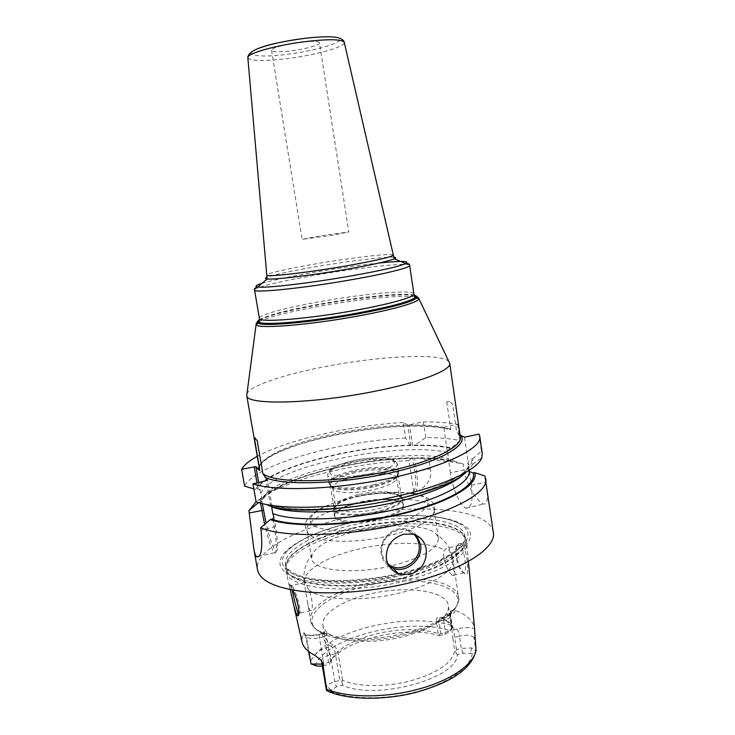 <?xml version="1.0" encoding="UTF-8"?>
<svg xmlns="http://www.w3.org/2000/svg" width="735" height="735" viewBox="0 0 735 735"><rect width="100%" height="100%" fill="white"/><g stroke="black" fill="none" stroke-linecap="round" stroke-linejoin="round"><path stroke-width="0.55" stroke-dasharray="3.67 2.76" d="M403.239 581.266C442.929 571.692 468.902 554.668 466.661 542.421L466.367 540.951C461.635 522.511 402.486 518.689 352.635 530.679C315.278 539.141 285.051 555.55 285.796 569.551L285.97 571.04C286.723 588.634 347.673 595.46 403.239 581.266M342.611 680.334L338.128 653.36C337.062 649.262 335.307 646.451 332.854 644.935L331.182 646.442C333.194 647.857 334.59 650.19 335.353 653.452L339.846 680.399L341.876 681.271L342.611 680.334C357.706 687.115 386.729 687.409 411.444 680.647C437.922 672.745 452.347 662.786 454.717 650.769L452.879 638.467L454.689 637.374L453.761 629.693L456.729 628.93C463.39 627.332 469.343 627.231 474.58 628.636L474.571 628.581C473.358 620.818 466.918 614.772 455.241 610.445L450.785 610.666L449.223 613.486L450.05 614.285L452.172 628.37C451.216 629.959 448.975 631.236 445.447 632.21L439.19 634.323L438.207 633.496C420.126 628.177 398.976 628.407 374.74 634.204C350.834 640.654 336.125 649.703 330.612 661.344L329.39 664.247L322.343 666.029M451.952 627.056L449.223 613.486M461.736 543.514L458.438 543.937C453.55 548.282 458.034 567.457 463.675 572.666L464.612 573.576C470.464 580.843 467.396 548.328 461.736 543.514L460.193 545.701L459.347 545.269L457.363 546.004C453.137 549.55 457.106 567.108 461.929 571.453L463.638 572.786C467.8 575.698 464.805 548.861 460.193 545.701M438.207 633.496L436.425 621.691C436.25 618.016 437.444 616.555 440.017 617.308L444.85 619.862C448.874 622.49 451.216 625.577 451.869 629.132L453.761 629.693C453.091 626.137 450.73 623.05 446.696 620.413L441.073 617.666C439.484 617.85 438.823 619.155 439.08 621.58L440.853 633.395M328.848 691.672L336.336 686.821L342.482 685.195C375.677 700.914 457.271 678.598 457.299 654.802L463.114 653.259L472.265 653.387C473.882 653.608 475.067 652.818 475.811 651.026L476.014 650.714M452.135 627.525L449.223 631.76L452.172 628.37M326.285 689.375L326.763 686.233C328.242 684.313 330.925 682.806 334.82 681.731L339.846 680.399M439.19 634.323L439.172 635.775C405.536 624.162 337.815 641.177 329.39 664.247M439.172 635.775L444.739 634.323L449.223 631.76M341.876 681.271L342.482 685.195M457.299 654.802L454.717 650.769M456.508 649.657L454.689 637.374L459.467 636.124L461.277 648.399L456.508 649.657L455.434 651.311M463.114 653.259L461.277 648.399L471.833 647.921L475.811 651.026M440.017 617.308L441.854 617.859L444.317 616.84C443.572 616.757 443.361 617.942 443.674 620.404L436.425 621.691M451.869 629.132L452.879 638.467M329.473 634.13C342.023 642.702 375.732 643.979 404.526 636.345C424.159 631.025 437.573 624.199 444.776 615.875C447.652 612.319 448.864 608.938 448.387 605.723C446.659 590.187 404.268 585.115 368.354 594.394C341.426 600.853 320.772 614.285 322.904 625.595C323.446 628.802 325.642 631.641 329.473 634.13L319.367 631.769C298.281 618.594 324.64 595.58 364.983 586.291C415.845 572.786 474.461 585.758 453.66 610.5C458.043 604.078 459.66 599.631 458.511 597.169C456.417 579.061 406.51 573.493 364.422 584.242C332.78 591.767 308.149 607.367 310.629 620.588L307.092 599.723C307.855 604.694 308.755 608.093 309.784 609.921L310.409 610.564C313.533 612.347 312.531 597.031 308.709 589.837L305.494 582.855L305.016 582.322L304.391 583.673L307.092 599.723M330.612 661.344L326.276 635.481L324.273 636.556L328.628 662.455L330.116 662.584M332.854 644.935C327.929 642.169 325.146 638.899 324.502 635.141L324.53 631.852C325.017 631.071 325.596 632.275 326.276 635.481M324.447 632.284L322.83 633.735L319.523 634.204C319.054 634.039 319.018 635.233 319.413 637.787L323.786 663.714L328.628 662.455M323.529 665.772L323.786 663.714L322.022 664.109M324.53 631.852L322.941 633.34C323.345 633 323.786 634.075 324.273 636.556L319.413 637.787C312.788 639.184 308.434 638.788 306.357 636.602L305.466 635.141L308.535 651.394M305.466 635.141L304.437 633.055L303.518 633L302.324 634.498L301.92 641.517M290.252 589.635L289.379 586.107C288.809 583.893 288.91 583.379 289.682 584.536L292.695 590.095M322.895 633.451L322.83 633.735C322.242 638.669 325.026 642.904 331.182 646.442L328.04 647.25L330.3 654.747L334.82 681.731L336.336 686.821M403.598 575.027C368.593 583.581 328.435 585.556 304.612 580.328C280.844 574.09 274.265 564.737 284.868 552.261C297.188 540.106 319.045 530.33 350.439 522.943C392.977 513.012 442.488 512.938 461.902 524.22C485.118 535.778 460.303 561.54 403.598 575.027M493.332 532.388C489.868 507.178 410.874 502.271 345.266 517.872C295.387 528.989 254.117 551.085 257.498 569.744M411.967 457.841L409.046 460.579L413.704 491.347L415.495 492.229C427.458 486.423 432.419 478.586 430.37 468.709L429.13 460.358L417.011 457.776L414.531 458.282L411.967 457.841C351.486 458.64 269.671 481.03 258.251 502.492M469.435 471.567L471.401 485.302C473.156 500.985 471.401 508.583 466.146 508.115C460.376 506.645 452.65 489.014 450.426 472.881L464.116 469.83L463.289 464.079C453.789 461.892 442.406 460.652 429.13 460.358M464.116 469.83C466.137 485.725 478.494 502.722 483.63 504.054C487.691 504.743 488.407 497.411 485.762 482.041L484.916 475.986M409.046 460.579C385.517 461.644 361.675 464.768 337.503 469.959C299.797 478.283 272.667 488.885 256.102 501.766L267.806 505.202L270.379 504.734L266.281 480.993M415.495 492.229C417.655 489.115 418.013 482.289 416.561 471.769L414.531 458.282M413.704 491.347C415.845 488.509 416.212 481.985 414.806 471.778L412.776 458.3M469.031 470.712L468.076 462.049L471.144 459.145L472.614 458.824L472.486 464.327C471.502 466.909 469.27 469.637 465.788 472.504M259.069 502.74L261.936 501.325L262.101 499.644C271.334 473.11 397.405 446.512 448.708 458.603L448.525 459.834L451.492 461.249L453.44 460.863C443.398 458.75 431.261 457.721 417.011 457.776M272.832 518.938L274.274 527.289C276.93 543.689 277.205 552.288 275.092 553.097L274.394 552.729C271.564 549.357 268.303 539.913 264.618 524.395M273.898 517.082L275.524 526.536C278.06 542.182 278.308 550.405 276.286 551.204C273.53 549.55 270.122 540.197 266.079 523.164M258.683 482.638L259.969 490.043L258.058 488.986L255.633 489.418C266.235 468.755 349.042 446.402 410.056 445.189L410.874 445.695L415.1 445.088C429.359 444.932 441.505 445.814 451.538 447.753L450.132 448.065L447.211 450.812L448.708 458.603M257.167 440.632L255.311 437.803L254.282 437.435M270.379 504.734L271.84 505.129L267.568 480.322M271.84 505.129L271.546 506.277M262.331 503.622L261.936 501.325M262.101 499.644L259.969 490.043M257.02 482.996L258.058 488.986M410.056 445.189L405.628 438.023L403.276 422.506L407.723 424.848L409.478 424.793L423.415 421.862C436.709 421.816 448.093 422.625 457.574 424.297L443.775 427.228L447.606 429.065C423.296 423.195 373.986 426.383 331.237 435.754C306.201 441.404 286.429 448.038 271.913 455.663C261.89 461.773 259.437 465.65 259.143 467.12M403.276 422.506C351.174 425.446 287.229 439.824 257.278 456.343M472.614 458.824L481.416 451.171L479.009 434.082M482.261 453.715L481.416 451.171M255.633 489.418L253.86 488.894M405.628 438.023C339.542 441.009 254.806 464.676 244.617 486.147M457.574 424.297L459.899 440.513C450.417 438.639 439.034 437.647 425.74 437.555L415.1 445.088M459.899 440.513L451.538 447.753M425.74 437.555L423.415 421.862M464.52 437.215L468.076 462.049M450.426 472.881L448.525 459.834M460.009 435.01L456.656 432.07L452.631 404.131L449.563 401.503L446.724 401.705L449.214 401.576L452.631 404.131M446.724 401.705L450.711 429.231C451.051 429.837 450.013 429.782 447.606 429.065M447.211 450.812L443.775 427.228M463.289 464.079L453.44 460.863M410.874 445.695L407.723 424.848M412.629 445.658L409.478 424.793M260.521 503.153L260.383 502.354M448.901 361.638C441.285 352.671 378.497 356.062 324.475 366.737C284.408 374.427 250.359 385.654 246.988 393.611M319.468 42.777C318.475 41.114 312.182 40.921 300.569 42.198C285.897 43.916 270.682 48.253 271.546 50.366C272.722 52.038 279.107 52.222 290.692 50.908C304.979 49.217 320.175 44.973 319.468 42.777L348.803 231.975L320.129 235.889L302.113 239.371L331.026 235.421L348.803 231.975M292.19 590.003C291.271 586.374 291.097 584.876 291.657 585.529L292.071 586.08C295.295 589.167 302.774 613.183 299.173 613.55L298.823 613.541M451.814 574.926C447.045 571.637 441.257 553.813 444.583 549.973L446.88 548.264L447.67 548.705C449.012 549.798 450.206 552.013 451.253 555.348C453.219 562.753 455.636 577.232 452.668 575.487L451.814 574.926M312.109 554.438L311.622 558.389C311.98 570.718 354.739 575.137 393.455 565.408C423.286 557.369 438.253 548.338 438.354 538.314L436.663 534.712C428.67 524.441 390.643 523.026 358.147 530.78C332.735 536.973 317.391 544.855 312.109 554.438C305.466 562.569 302.857 572.106 304.262 583.03C301.984 570.985 326.928 556.377 358.763 549.045C391.02 541.309 428.487 541.364 444.583 549.973M434.174 511.762C431.858 520.637 416.745 528.649 388.833 535.806C351.964 544.764 310.73 542.191 307.386 531.846L306.918 530.358C305.209 521.574 326.533 510.311 353.893 504.274C390.404 495.702 432.952 498.1 434.164 510.2L434.174 511.762C435.129 508.207 434.56 505.046 432.456 502.262C431.252 500.857 427.605 496.502 415.707 493.929M378.892 519.379C397.084 514.665 405.352 509.667 403.717 504.394C400.841 498.872 378.828 498.119 359.755 502.565C344.706 506.176 336.143 510.457 334.076 515.419C331.549 522.383 356.172 524.836 378.892 519.379M378.562 518.432C394.778 514.325 403.01 509.805 403.249 504.871L402.863 503.806C400.079 498.413 378.516 497.678 359.838 502.023C345.092 505.561 336.722 509.759 334.701 514.601L334.664 515.731C334.857 521.767 357.853 523.384 378.562 518.432M358.91 496.217C344.072 499.754 335.675 503.916 333.718 508.693L333.681 509.75C333.855 515.667 356.861 517.183 377.588 512.267C393.831 508.188 402.082 503.723 402.33 498.872L401.981 497.88C399.316 492.56 377.68 491.871 358.91 496.217M359.176 494.425C376.632 490.392 396.744 491.008 399.16 495.923L399.472 496.814C399.224 501.279 391.553 505.404 376.485 509.171C357.274 513.719 335.932 512.359 335.766 506.902L335.794 505.956C337.585 501.555 345.377 497.714 359.176 494.425M356.245 476.041C374.905 471.787 396.202 472.605 396.56 477.879L396.588 478.301C395.641 482.408 387.915 486.221 373.426 489.73C354.748 494.049 333.883 493.222 332.79 488.407L332.689 488.003C333.221 483.612 341.068 479.624 356.245 476.041M373.454 486.901C353.002 491.614 330.382 490.53 330.291 485.164C330.869 480.561 339.202 476.363 355.271 472.587C375.034 468.103 397.58 468.912 397.966 474.442C397.653 478.843 389.476 482.996 373.454 486.901M358.974 495.776C342.969 499.653 334.71 504.081 334.195 509.052C334.361 514.858 356.962 516.337 377.321 511.505C393.271 507.499 401.374 503.126 401.632 498.367C401.172 492.376 378.644 491.2 358.974 495.776M451.363 625.145C427.366 618.888 399.978 619.449 369.2 626.826C338.679 634.911 319.091 646.46 310.436 661.463M450.785 610.666L450.05 614.285L450.684 615.415C450.684 617.409 448.35 619.072 443.674 620.404L445.447 632.21L444.739 634.323M455.241 610.445C454.524 613.146 451.024 615.379 444.739 617.115M472.265 653.387C471.006 666.957 449.223 682.925 417.645 691.479C386.105 700.06 349.557 699.665 330.098 691.111M315.085 665.598C326.018 637.135 408.449 616.637 449.774 630.731M330.971 689.853L326.763 686.233M456.729 628.93C457.96 630.409 458.87 632.807 459.467 636.124C466.018 634.7 470.859 635.104 473.965 637.328L474.755 633.496M474.911 638.237L473.965 637.328L475.94 650.852M471.833 647.921L470.17 652.946M303.518 633L305.007 633.983L306.357 636.602L308.939 651.715M319.789 634.507C312.439 636.188 306.614 636.188 302.324 634.498M318.806 658.119L321.471 660.765M321.526 661.188C321.572 658.578 324.493 656.428 330.3 654.747L338.128 653.36M314.929 655.418C316.307 652.009 320.68 649.29 328.04 647.25M402.615 578.445C345.588 592.989 283.903 585.262 286.053 567.034C285.299 553.225 315.315 537.009 352.433 528.612C401.971 516.723 460.707 520.453 465.338 538.636C469.665 550.809 443.71 568.578 402.615 578.445M352.368 528.116C403.028 515.924 463.142 520.215 465.439 539.279C467.974 551.351 442.139 568.293 402.495 577.811C347.085 591.923 286.439 585.133 286.163 567.677C283.545 553.703 314.13 536.734 352.368 528.116M401.971 574.43C346.525 588.496 285.869 581.844 285.621 564.535C283.03 550.68 313.643 533.821 351.9 525.222C402.587 513.048 462.701 517.229 464.979 536.127C467.506 548.089 441.643 564.93 401.971 574.43M350.88 522.649C392.416 512.947 440.779 512.892 459.605 523.89C482.132 535.154 457.767 560.162 402.642 573.245C368.602 581.541 329.574 583.48 306.348 578.445C283.159 572.427 276.7 563.359 286.953 551.232C298.906 539.398 320.212 529.871 350.88 522.649M414.806 471.778L430.37 468.709M468.774 469.784L468.158 464.603C468.581 467.478 467.148 470.602 463.868 473.992M415.192 458.171C429.617 458.061 441.9 459.063 452.034 461.167M259.538 502.639C270.048 481.25 352.414 458.723 412.565 458.208M275.524 526.536L261.081 530.275M259.023 466.403C270.664 442.24 401.797 416.91 447.312 428.928M269.442 504.844C292.355 512.433 348.583 510.219 397.194 498.844C445.924 487.535 475.655 470.225 471.144 459.145M467.855 463.344L468.158 464.603C468.121 463.831 468.434 463.831 469.105 464.612C469.895 464.713 468.645 466.844 465.356 471.006C454.414 480.368 434.78 488.858 406.473 496.474C356.751 509.539 294.184 512.911 270.204 504.743M410.644 445.529C350.457 446.485 267.88 468.599 257.176 489.087M260.998 493.295C270.333 467.304 396.533 440.835 447.817 452.475M450.132 448.065C439.999 446.127 427.715 445.263 413.281 445.483M471.401 485.302L485.762 482.041M450.711 429.231C430.039 421.982 379.352 424.453 335.298 433.779C292.512 442.562 257.333 457.703 259.455 468.893M460.312 437.077L456.656 432.07M259.225 321.406C269.515 316.785 289.397 311.778 318.898 306.394C357.807 299.32 402.091 294.68 414.944 296.738M259.437 319.927C268.863 315.379 288.69 310.345 318.926 304.823C358.239 297.684 403.019 293.063 414.292 295.406M414.209 295.204C405.555 292.273 359.479 296.866 319.091 304.207C287.293 310.023 267.411 315.196 259.455 319.716M413.869 293.936C413.722 289.195 363.31 293.724 319.018 301.791C285.768 307.699 258.582 315.012 259.381 318.402M254.567 289.985C253.933 287.569 281.358 281.073 314.764 275.322C359.259 267.522 409.717 262 409.671 265.418M261.972 283.379C272.906 280.145 290.463 276.433 314.663 272.226C338.173 268.202 359.608 265.133 378.966 263.029M394.135 257.25C386.573 256.368 349.097 260.989 315.958 266.713C290.233 271.169 273.852 274.734 266.814 277.417M393.298 254.962C392.793 252.803 352.102 257.608 315.903 263.847C288.919 268.431 266.961 273.328 266.906 274.982M247.851 57.799C250.451 61.078 263.36 61.372 286.586 58.681C314.892 55.272 345.432 46.939 344.302 42.52M257.728 48.675C241.052 55.235 258.628 58.037 286.76 54.372C308.884 51.652 332.679 45.754 338.403 41.39C344.476 36.989 329.308 35.317 305.025 38.275M416.782 535.595C414.099 532.223 410.626 530.054 406.372 529.09C393.124 525.681 378.534 539.913 381.235 553.731C382.191 559.206 384.892 563.433 389.329 566.419C384.855 563.387 382.145 559.133 381.189 553.639C378.479 539.812 393.069 525.626 406.372 529.09L412.326 534.06M387.777 563.598C384.69 560.842 382.788 557.341 382.071 553.106C378.47 535.723 402.624 521.804 414.044 534.501M289.82 584.738L292.071 586.08M464.612 573.576L462.728 572.243M308.709 589.837C320.497 600.385 363.522 602.231 400.704 592.722C433.503 584.757 455.167 570.139 452.962 559.473L451.253 555.348M444.776 615.875L453.66 610.5C445.447 620.11 429.846 628.03 406.868 634.259C373.123 643.198 333.644 641.692 319.367 631.769C317.924 630.722 312.77 628.278 310.629 620.588C311.374 637.374 361.666 644.898 406.924 632.725C439.493 624.52 460.863 608.883 458.511 597.169L452.962 559.473C450.923 548.65 445.493 540.4 436.663 534.712M304.391 583.673L304.639 585.262M386.013 525.626C418.334 518.175 435.625 504.899 425.06 497.944C414.944 490.87 382.375 490.842 353.755 497.292C325.054 503.64 304.566 515.713 311.557 523.779C318.044 531.947 353.801 533.187 386.013 525.626M354.95 471.411C337.916 475.444 329.464 479.845 329.583 484.613C330.695 489.749 353.232 490.585 373.454 485.936C389.137 482.151 397.47 478.072 398.462 473.698C399.151 467.745 375.64 466.716 354.95 471.411M373.362 484.87C389.844 480.865 398.251 476.62 398.572 472.136C398.177 466.486 375.006 465.705 354.702 470.29C338.173 474.167 329.611 478.457 328.995 483.152C329.087 488.628 352.331 489.712 373.362 484.87M372.039 476.409C388.539 472.44 396.973 468.278 397.313 463.923C396.946 458.429 373.766 457.776 353.434 462.333C336.878 466.174 328.288 470.382 327.654 474.957C327.718 480.267 350.972 481.214 372.039 476.409M371.037 473.662C389.816 468.912 397.231 464.419 393.28 460.165C388.218 456.802 369.898 457.096 353.654 460.625C335.665 464.961 327.939 469.362 330.465 473.827C334.416 477.502 353.7 477.502 371.037 473.662M468.397 561.393L466.661 542.421M441.073 617.666L444.317 616.84C453.219 613.826 450.61 613.835 451.85 612.834C451.786 611.823 451.4 612.687 450.684 615.415L452.484 627.525M444.85 619.862L446.696 620.413M451.906 629.362L448.387 605.723M324.502 635.141L322.904 625.595M322.941 633.34L319.523 634.204C311.759 635.83 306.614 635.692 304.079 633.809L305.007 633.983L304.437 633.055M294.294 607.817L293.825 605.759M289.379 586.107L285.97 571.04M321.03 660.223L321.406 660.682M398.223 573.667C368.097 580.512 334.609 582.414 312.513 578.812C288.984 575.367 284.142 564.609 285.704 565.04L285.796 569.551M398.407 573.622L402.229 572.721C425.106 566.961 442.442 559.969 454.23 551.764C466.027 543.101 465.521 537.009 465.053 536.633L466.367 540.951M284.868 552.261L286.953 551.232C299.154 539.334 320.497 529.806 350.981 522.649C392.444 513.002 440.302 512.911 459.605 523.89L461.902 524.22M412.702 458.282C380.372 459.109 348.289 463.95 316.463 472.798C299.852 477.474 285.382 483.382 273.052 490.511C266.548 495.261 262.91 498.413 262.138 499.975L261.044 502.097M414.751 458.254C429.185 458.135 441.432 459.127 451.492 461.249M276.286 551.204L275.092 553.097M472.486 464.327L481.792 457.694M274.394 552.729L259.069 556.285M466.146 508.115L483.63 504.054M460.055 435.304L459.678 434.808M271.546 50.366L302.113 239.371M298.667 614.469L299.173 613.55M289.682 584.536L291.951 585.905M459.347 545.269L446.88 548.264M305.016 582.322L291.657 585.529M458.429 543.937L457.363 546.004M463.675 572.666L461.929 571.453M463.638 572.786L452.668 575.487M310.409 610.564L298.833 613.422M311.622 558.389L306.918 530.358M438.354 538.314L434.164 510.2M410.378 493.075C393.684 491.274 374.758 492.652 353.608 497.191C337.365 501.059 324.668 505.864 315.535 511.597C309.104 517.201 306.054 520.518 306.385 521.565C305.53 521.455 304.621 529.218 307.386 531.846M402.863 503.806L403.717 504.394M334.701 514.601L334.076 515.419M334.664 515.731L333.681 509.75M403.249 504.871L402.33 498.872M399.16 495.923L401.981 497.88M396.56 477.879L399.472 496.814M332.689 488.003L335.766 506.902M332.79 488.407L328.995 483.152L327.654 474.957L328.573 471.796C328.26 471.429 329.987 469.931 333.754 467.304C337.613 465.108 344.237 462.875 353.618 460.597C372.829 456.113 393.519 457.813 394.695 460.634L397.313 463.923L398.572 472.136L396.588 478.301M335.794 505.956L333.718 508.693M330.291 485.164L334.195 509.052M397.966 474.442L401.632 498.367"/><path stroke-width="1.1" d="M474.58 628.636L476.014 650.714C471.062 670.32 448.782 682.852 417.03 692.113C385.287 700.492 349.18 700.124 328.848 691.672L326.579 690.569L326.285 689.375L321.526 661.188L326.579 690.569M476.105 649.593C474.691 663.622 451.602 680.334 418.481 689.136C385.636 698.213 346.966 697.956 326.597 689.173L326.625 690.422M322.343 666.029L316.877 666.048L311.098 663.953L308.535 651.394M322.022 664.109L311.098 663.953M294.294 607.817L301.92 641.517C303.013 646.91 307.349 651.541 314.929 655.418L321.03 660.223L322.821 663.595L321.471 660.765M326.597 689.173L322.821 663.595M292.695 590.095C297.703 599.236 300.569 615.305 297.914 615.866L296.655 615.03L293.825 605.759L290.252 589.635M469.371 471.447L469.086 471.071C471.264 482.546 440.265 499.57 392.968 510.017C345.762 520.527 293.228 521.639 272.777 513.581L273.898 517.082L272.832 518.938L270.296 519.608L260.64 527.767L261.081 530.275C262.717 548.852 261.265 557.709 256.726 556.827C255.541 555.871 254.576 553.253 253.841 548.971L257.498 569.744C259.896 581.017 276.084 588.395 306.036 591.886C335.491 594.688 375.815 591.188 411.214 582.487C463.537 569.827 496.603 547.768 493.332 532.388L484.916 475.986L474.58 472.623L473.11 472.954L469.435 471.567L469.031 470.712M260.64 527.767C283.591 537.891 347.251 536.679 402.155 523.623C455.038 511.514 488.738 491.834 485.789 478.77M403.791 534.253L412.317 534.06C420.08 535.999 424.72 541.052 426.236 549.22C427.063 561.76 421.651 570.185 409.983 574.494L398.59 573.814C391.81 570.957 387.731 565.941 386.353 558.756C385.829 546.371 391.645 538.204 403.791 534.253M252.978 483.869C275.891 491.77 336.529 489.685 391.406 477.888C446.393 466.155 482.151 448.056 479.826 436.471L482.261 453.715L481.792 457.694C477.695 470.519 438.813 488.141 386.04 498.596C333.313 509.098 277.986 509.925 256.102 501.766L252.978 483.869L267.568 480.322L262.864 473.597C274.578 483.685 335.013 483.253 388.594 471.153C433.292 461.451 462.581 446.558 460.312 437.077L460.055 435.304M266.079 523.164L262.331 503.622M264.618 524.395L260.521 503.153M254.282 437.435L259.758 469.968C259.969 470.694 259.427 470.446 258.132 469.252L255.909 466.633L258.683 482.638M254.135 437.518L257.167 440.632L262.864 473.597M271.546 506.277L272.777 513.581M257.278 456.343C249.174 460.771 243.965 465.099 241.659 469.307L255.909 466.633M254.172 466.651L257.02 482.996M460.009 435.01L464.52 437.215L479.009 434.082L479.826 436.471M465.788 472.504C439.907 497.953 304.942 520.352 267.806 505.202M253.86 488.894L244.617 486.147L241.659 469.307M253.841 548.971L248.917 510.614L256.102 501.766M270.296 519.608C293.394 527.969 350.604 526.122 400.024 514.362C449.544 502.676 479.514 484.42 474.58 472.623M258.251 502.492L258.003 502.97L259.069 502.74M258.003 502.97L248.917 510.614M414.944 296.738C417.636 297.151 418.95 297.804 418.886 298.704C419.152 302.048 394.373 309.38 358.763 315.885C308.856 325.219 255.853 329.289 256.092 324.493L246.739 395.485C245.573 405.444 312.779 404.085 376.201 390.992C421.339 381.998 451.363 370.017 449.719 363.338L448.901 361.638M246.739 395.485L246.988 393.611M298.823 613.541L298.098 612.806C296.086 607.358 294.119 599.76 292.19 590.003M313.781 664.137L316.877 666.048M308.939 651.715L310.942 663.457M473.11 472.954C477.695 484.595 448.12 502.501 399.528 513.967C351.045 525.488 294.891 527.372 271.932 519.241M263.479 510.246L249.33 512.975M460.661 435.35C469.316 444.923 439.897 461.984 389.329 473.11C338.872 484.319 282.286 485.771 265.114 477.438M258.132 469.252L259.023 466.403M463.868 473.992C452.687 485.614 416.35 499.203 373.867 506.507C331.393 513.82 289.572 513.627 271.619 506.902M259.143 467.12L259.758 469.968M414.292 295.406C417.168 295.966 417.903 296.894 416.506 298.19C410.948 302.324 391.461 307.561 358.064 313.9C312.935 322.298 263.617 326.671 258.187 323.262L256.092 324.493C255.752 323.648 256.8 322.619 259.225 321.406M259.455 319.716C257.939 320.791 257.893 321.654 259.336 322.298L258.187 323.262C256.46 322.463 256.882 321.351 259.437 319.927M378.966 263.029C401.218 260.732 410.148 260.907 405.757 263.562C408.66 263.525 409.965 264.15 409.671 265.418C410.644 267.503 386.647 273.576 351.973 279.64C303.647 288.23 252.895 293.375 254.567 289.985L259.381 318.402L259.336 322.298C264.729 325.614 313.22 321.278 357.587 313.036C390.423 306.807 409.606 301.672 415.119 297.629C416.286 296.572 415.982 295.764 414.209 295.204M259.381 318.402C257.93 322.996 308.645 318.99 356.714 310.078C391.204 303.821 414.963 296.876 413.869 293.936L415.119 297.629L418.886 298.704L449.719 363.338M266.814 277.417C264.94 278.243 265.05 278.767 267.127 278.988C273.732 279.916 312.154 275.303 347.003 269.212C372.47 264.729 388.236 261.265 394.318 258.839L405.757 263.562C398.995 266.511 380.702 270.655 350.88 275.974C309.968 283.195 264.977 288.396 257.709 287.008C254.42 286.494 255.835 285.281 261.972 283.379M266.906 274.982L266.906 275.083C265.987 277.325 307.092 272.694 345.983 265.932C375.971 260.622 391.755 256.993 393.326 255.054L394.318 258.839C396.238 257.994 396.174 257.461 394.135 257.25M344.302 42.52L393.298 254.962M254.567 289.985C253.887 288.864 254.935 287.872 257.709 287.008L267.127 278.988L247.833 57.596C248.154 47.867 277.995 42.014 305.356 38.257C320.873 36.548 331.623 36.327 337.585 37.595C341.711 38.67 343.934 40.25 344.256 42.327C341.968 39.24 329.39 38.946 306.541 41.463C277.104 44.918 246.739 53.462 247.833 57.596L247.851 57.799M305.025 38.275C284.868 40.903 269.102 44.366 257.728 48.675M398.59 573.814L392.949 568.219C406.538 573.805 423.378 559.179 420.521 544.387L416.782 535.595M392.949 568.219L389.329 566.419L392.949 568.219M414.044 534.501C416.708 537.193 418.344 540.473 418.959 544.332C422.331 561.025 399.748 575.092 387.777 563.598M296.655 615.03L298.098 612.806M474.571 628.581L468.397 561.393M321.406 660.682L321.526 661.188M259.069 556.285L256.726 556.827M449.71 363.255L460.312 437.077M246.721 395.402L259.455 468.893M409.671 265.418L413.869 293.936M297.914 615.866L298.667 614.469M415.707 493.929L410.378 493.075"/></g></svg>
